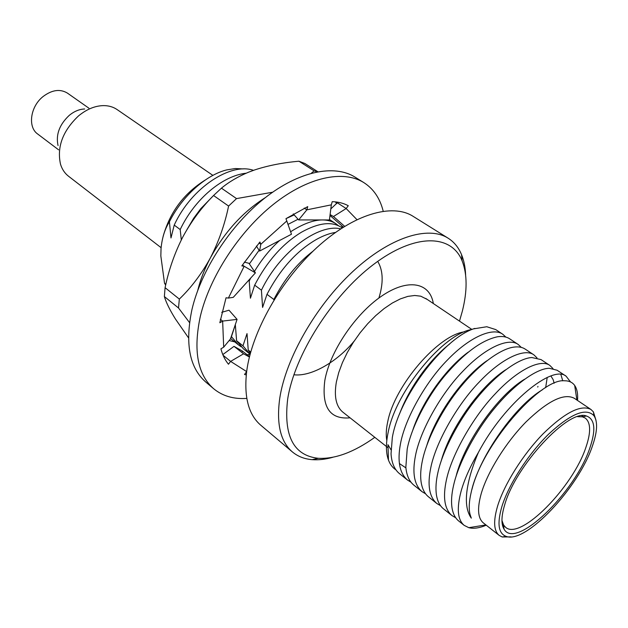 <?xml version="1.0" encoding="UTF-8"?>
<svg xmlns="http://www.w3.org/2000/svg" width="628" height="628" viewBox="0 0 628 628"><rect width="100%" height="100%" fill="white"/><g stroke="black" fill="none" stroke-linecap="round" stroke-linejoin="round"><path stroke-width="0.94" d="M374.806 437.331C353.996 452.191 335.148 459.178 318.27 458.299C293.598 455.567 283.393 435.863 287.663 399.188C294.344 355.33 332.008 295.772 373.464 264.506C414.943 232.98 451.469 234.118 462.122 260.871C467.326 274.224 467.405 290.992 462.341 311.174L459.492 321.112M332.707 457.325C325.375 459.366 318.529 460.136 312.179 459.657C304.439 459.037 297.845 456.462 292.381 451.925C280.457 441.688 276.249 423.782 279.758 398.199C285.756 358.549 315.735 305.938 352.677 271.649C389.643 237.266 428.013 225.342 448.117 238.185C454.115 241.992 458.589 247.487 461.549 254.654C463.959 260.557 465.317 267.316 465.623 274.915M390.961 449.766L387.978 444.703L388.465 460.065C390.121 464.453 392.626 467.734 395.978 469.893M386.809 440.534C385.82 435.267 386.142 428.932 387.766 421.537C394.698 385.537 438.203 335.069 464.469 331.827M472.044 329.433C443.855 333.452 395.868 390.946 388.19 432.205C385.765 443.658 385.859 452.945 388.465 460.065M511.098 536.885L502.196 536.979L499.189 535.394L483.411 522.959C477.806 518.296 477.084 508.515 481.229 493.6C487.579 471.785 505.995 442.222 526.138 421.804C547.954 400.782 563.991 392.932 574.267 398.262L590.948 409.472L593.374 411.85L596.011 420.352M486.253 525.196C479.376 528.085 473.559 528.917 468.81 527.685L464.186 525.369C457.569 519.835 456.548 508.413 461.125 491.096C464.485 479.219 470.254 466.306 478.442 452.348C472.209 466.871 468.347 480.028 466.855 491.81C465.513 503.35 466.997 512.134 471.306 518.147L469.972 514.128C468.692 508.421 469.092 501.16 471.181 492.352C480.82 445.998 540.52 377.938 564.603 380.772C569.109 380.78 572.477 382.342 574.683 385.466C577.093 388.936 578.035 393.929 577.532 400.452M478.442 452.348C504.951 402.116 552.726 364.397 566.134 376.219L557.138 370.253L549.39 368.291C537.019 368.236 514.513 384.352 495.547 407.117C476.071 429.976 458.526 462.977 453.612 485.24C451.516 494.134 451.022 501.882 452.121 508.468C453.173 514.144 455.394 518.343 458.785 521.052L464.186 525.369M455.74 517.786L451.893 515.541C444.467 509.018 442.654 497.062 446.469 479.674C451.807 454.515 473.441 416.497 495.257 393.803C517.841 369.445 540.834 358.572 549.853 365.433L552.993 368.581M549.853 365.433L541.022 359.585L531.877 357.536C518.924 358.125 496.638 374.288 478.214 396.527C459.162 419.049 442.418 451.1 437.826 472.939C436.005 481.072 435.518 488.286 436.382 494.581C437.371 501.073 439.765 505.838 443.549 508.868L451.893 515.541M440.534 505.705L436.79 503.468C429.207 496.819 427.213 484.824 430.832 467.483C435.871 442.387 457.208 404.715 478.952 382.35C501.45 358.345 524.6 347.834 533.879 354.851L537.003 357.882M533.879 354.851L525.22 349.121C522.433 347.268 518.885 346.57 514.583 347.033C501.089 348.273 479.117 364.436 461.211 386.181C442.607 408.349 426.648 439.467 422.354 460.881C420.784 468.252 420.313 474.909 420.956 480.852C421.859 488.192 424.41 493.553 428.61 496.921L436.79 503.468M425.627 493.851L421.977 491.622C414.237 484.863 412.078 472.829 415.5 455.535C420.258 430.51 441.303 393.167 462.977 371.124C485.389 347.465 508.68 337.299 518.21 344.474L521.303 347.402M518.21 344.474L509.716 338.845C506.568 336.749 502.494 336.059 497.494 336.773C481.55 340.18 463.896 353.274 444.538 376.054C426.396 397.877 411.191 428.076 407.195 449.067L405.845 467.256C406.614 475.49 409.323 481.472 413.946 485.209L421.977 491.622M411.01 482.218L407.446 480.004C399.557 473.127 397.234 461.07 400.468 443.823C404.958 418.868 425.721 381.848 447.317 360.127C469.642 336.796 493.066 326.968 502.832 334.292L505.901 337.118M502.832 334.292L495.712 329.574L486.771 326.741L473.347 328.899C442.834 339.434 399.18 396.927 392.327 437.481L391.04 453.793C391.644 462.962 394.494 469.595 399.565 473.708L407.446 480.004M566.134 376.219L570.483 381.934M562.774 380.874L560.843 374.406M545.661 387.664L547.216 377.373M537.945 386.408L537.764 387.068M499.189 535.394C493.749 530.864 493.208 521.13 497.557 506.192C504.198 484.329 522.889 454.507 543.11 433.791C564.988 412.439 580.931 404.33 590.948 409.472M592.479 445.833C578.733 487.556 525.707 544.178 506.137 536.375C498.404 533.51 496.968 523.626 501.835 506.725C508.633 484.494 528.376 453.832 548.911 433.862C571.135 413.444 586.167 407.415 594.01 415.783C597.88 421.757 597.369 431.774 592.479 445.833M504.692 504.802C515.612 465.529 568.874 408.475 586.45 415.995C594.889 419.064 596.074 429.56 589.998 447.505C575.695 491.897 515.612 550.473 504.025 529.114C501.065 524.215 501.293 516.114 504.692 504.802M577.587 416.67L582.462 416.843L585.225 418.06C590.799 422.526 591.066 432.182 586.018 447.003C573.121 487.03 520.408 540.771 505.611 527.316L503.609 525.055L501.953 520.471M292.381 451.925L260.785 425.227C248.468 414.668 243.774 396.684 246.694 371.289C251.781 331.945 280.732 280.433 317.203 247.259C353.697 214.007 392.249 203.04 413.028 216.283L448.117 238.185M335.485 232.431C329.771 233.294 323.64 235.508 317.085 239.08C297.052 250.462 280.355 268.878 266.986 294.336L273.863 299.47C284.445 279.06 297.515 262.944 313.074 251.137M342.189 227.893L341.601 227.509C332.047 221.135 318.71 222.681 301.581 232.14C282.733 243.586 267.096 261.256 254.67 285.143L261.421 290.183C280.002 251.388 318.828 223.442 340.721 228.843M248.476 280.528L249.198 281.061L250.737 278.031M254.442 271.414C261.9 259.144 270.307 248.821 279.664 240.461M290.607 231.763C309.981 219.36 325.131 216.715 336.074 223.843L338.696 225.892M298.049 219.251L288.001 224.392M259.089 250.289L249.363 263.901M304.242 208.096L306.856 209.838L298.653 219.926L329.41 219.965L331.333 204.846L306.856 209.838L307.736 206.612L285.96 218.654L294.163 214.902M214.438 194.649L200.725 208.724L193.652 218.277L186.869 229.754M253.461 170.345C230.986 162.252 191.399 187.403 174.223 225.099L180.197 229.558C194.853 198.707 222.83 175.699 246.192 173.195M165.666 285.065L164.528 283.267L160.839 255.949L161.043 248.366C162.118 237.706 164.905 228.843 169.411 221.786C182.096 196.211 206.055 174.906 226.747 169.898L235.296 168.532L243.13 168.916M163.131 236.348C169.96 212.186 183.871 193.495 204.869 180.275M169.411 221.786L170.981 237.965L174.223 225.099M165.839 284.319L164.528 283.267M180.197 229.558L181.304 239.935M230.727 338.641L238.405 344.858L231.434 336.632M241.097 346.758L238.405 344.858M249.198 281.061L250.431 298.206L254.67 285.143M234.88 326.105L231.512 336.404M236.599 340.745L243.538 348.972L249.881 354.035L242.973 345.832L236.599 340.745L235.335 324.723M250.132 354.231L247.196 354.789M261.421 290.183L262.59 307.43L266.986 294.336M250.737 352.018L248.233 350.024L247.016 333.601L242.973 345.832M248.233 350.024L250.376 353.313M273.863 299.47L273.926 300.098M293.88 374.767C311.276 376.871 336.961 361.861 354.019 341.294M378.896 298.033C383.473 283.189 383.221 271.218 378.142 262.111M471.911 489.518C480.577 454.327 516.263 404.919 542.364 389.807M456.014 476.534C464.406 441.986 498.593 394.47 524.568 379.234M550.866 375.905L553.213 379.759L554.131 383.245M441.186 460.983C450.26 427.699 480.946 385.372 505.728 369.751M426.797 445.44C436.382 413.813 463.676 376.431 486.998 360.692M412.871 429.85C422.77 400.311 446.759 367.663 468.315 352.088M405.9 467.884L399.384 463.535M399.463 414.135C409.417 387.17 430.172 359.09 449.632 344.018M473.347 328.899L474.87 328.405M88.933 108.212L67.479 93.148C60.123 88.681 51.967 89.828 43.01 96.594C30.277 106.619 27.561 127.115 37.696 134.031L58.608 149.833M84.686 108.989C79.364 109.162 74.19 111.313 69.174 115.434C59.401 124.658 55.696 134.698 58.043 145.555M212.876 175.385L117.083 109.555C113.15 106.87 108.534 105.559 103.235 105.614C94.804 105.865 86.546 109.311 78.476 115.952C62.745 130.883 56.755 146.976 60.516 164.246C62.086 169.301 64.747 173.289 68.507 176.217L161.098 247.675M189.53 322.588L178.525 307.995L164.363 296.549L165.086 287.679C168.775 269.883 174.655 253.045 182.724 237.156C191.195 221.472 201.47 207.585 213.559 195.512L221.441 188.165L236.528 198.605L228.592 206.062L213.559 195.512M234.636 341.844L229.149 340.549M341.852 225.797L341.907 227.713M221.441 188.165C228.977 181.9 238.02 176.586 248.562 172.198L254.56 169.968C267.968 165.556 282.765 162.644 298.952 161.223L304.878 163.5L317.854 171.727M317.132 171.868L314.11 170.855L298.952 161.223M336.639 203.574L335.925 201.941M314.11 170.855L311.347 173.21M335.54 201.902L336.514 203.684M272.599 192.223L236.528 198.605M247.479 355.008L250.023 354.145M188.526 337.856L175.448 319.024C169.819 309.973 166.122 302.476 164.363 296.549M178.525 307.995L179.333 299.085L165.086 287.679M197.757 290.395C200.371 279.703 204.579 268.87 210.372 257.912C201.58 273.902 191.234 287.632 179.333 299.085M228.592 206.062C224.8 224.384 218.725 241.67 210.372 257.912C224.667 231.873 242.997 211.769 265.369 197.6M383.206 211.196C380.034 198.409 373.582 188.879 363.855 182.615C343.304 169.693 307.877 176.939 273.455 204.312C239.087 231.661 209.681 276.901 200.324 316.339C193.086 350.416 197.53 374.547 213.669 388.74C222.61 396.08 233.655 399.298 246.796 398.403M363.855 182.615L354.993 177.104C334.3 164.096 298.842 171.138 264.529 198.26C230.264 225.358 201.078 270.315 191.933 309.62C184.875 343.587 189.46 367.71 205.701 381.989L213.669 388.74M343.383 227.132L329.983 215.435M330.815 208.92L337.895 202.224M356.924 219.619L346.161 208.527L333.46 216.519L344.678 226.331M330.093 214.564L333.46 216.519M331.333 204.846L332.228 201.674C338.28 201.871 343.634 203.221 348.281 205.725L346.161 208.527L337.409 202.86M293.26 213.889L298.653 219.926M285.96 218.654L286.792 220.962L260.816 244.284L259.576 251.067L291.478 234.22L286.792 220.962M256.412 246.035L259.576 251.067M242.416 264.977L244.166 266.264L228.396 298.072L233.247 297.358L255.415 272.866L244.166 266.264L241.827 265.887L259.921 242.008L260.816 244.284L259.026 243.005M255.415 272.866L248.955 263.297L244.292 262.111M228.396 298.072L226.041 297.774L219.831 322.745L222.65 321.081L220.342 319.252M230.664 338.382L237.078 319.385L229 310.201L221.715 312.328M237.078 319.385L222.65 321.081L223.686 347.166L230.806 338.547M223.686 347.166L220.915 348.838C222.516 354.946 225.028 360.079 228.466 364.224L230.609 361.398L223.073 355.244M249.418 357.026L243.593 353.8L234.009 346.35L242.345 351.013L241.945 352.52M234.009 346.35L222.799 354.584M243.593 353.8L230.609 361.398L246.655 371.595M242.345 351.013L249.528 356.594M246.616 371.705L244.528 374.469L246.27 374.892M388.08 447.803L342.912 412.188C336.066 406.567 333.892 396.472 336.38 381.918L338.751 372.53L342.425 362.631L347.308 352.496L353.274 342.433L360.142 332.746L367.71 323.71L375.748 315.601L384.03 308.646L392.296 303.041L400.311 298.92L407.855 296.385L414.723 295.482L420.752 296.188L427.244 299.438M350.055 417.824C329.873 419.661 321.465 407.211 324.825 380.466C329.794 351.853 355.205 314 381.628 296.094C408.082 277.969 429.952 282.451 433.328 303.528M318.27 458.299L312.179 459.657M485.907 524.922L468.81 527.685M576.904 400.036L574.683 385.466M506.137 536.375L502.196 536.979M582.462 416.843L586.45 415.995M583.2 416.686L581.834 415.76M336.066 223.843L329.472 219.478M503.687 525.817L502.384 524.796M503.609 525.055L504.025 529.114M594.01 415.783L593.374 411.85M570.271 381.408L570.208 381.808M471.911 329.464L425.784 298.457M342.912 412.188L344.293 413.279M462.122 260.871L461.549 254.654M231.135 337.55L230.178 339.308"/></g></svg>
